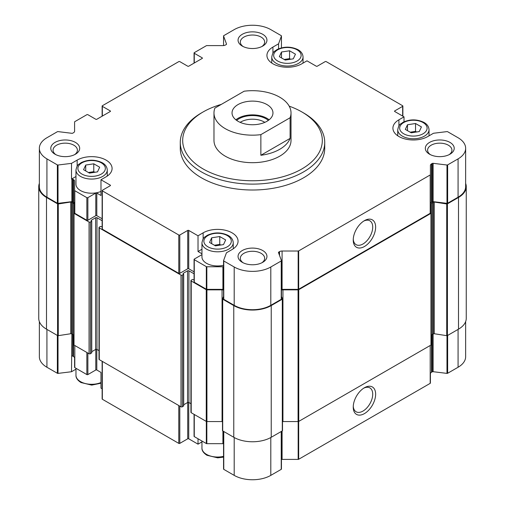 <?xml version="1.0" encoding="UTF-8"?>
<svg xmlns="http://www.w3.org/2000/svg" width="505" height="505" viewBox="0 0 505 505"><rect width="100%" height="100%" fill="white"/><g stroke="black" fill="none" stroke-linecap="round" stroke-linejoin="round"><path stroke-width="0.76" d="M201.95 254.653L194.273 259.084A0.72 0.417 0 0 0 194.273 259.671L206.324 266.627A0.72 0.417 0 0 0 206.835 266.754L222.913 266.754A3.611 2.083 0 0 1 223.551 266.785M194.065 259.381L194.065 281.986A0.72 0.417 0 0 0 194.273 282.282L206.324 289.232A0.72 0.417 0 0 0 206.835 289.359L222.913 289.359L222.913 266.754M223.551 289.39A3.611 2.083 0 0 0 222.913 289.359M201.95 253.781L198.023 251.515L198.023 235.791L203.13 232.843A20.465 11.817 0 0 1 225.432 230.28A20.465 11.817 0 0 1 238.063 241.194A20.465 11.817 0 0 1 232.073 249.552L226.436 252.803L223.57 260.593A0.72 0.417 0 0 0 223.766 260.971L234.2 266.993A25.881 14.942 0 0 0 270.8 266.993L281.234 260.971A0.72 0.417 0 0 0 281.43 260.593L278.489 252.595A0.966 0.555 0 0 1 278.463 252.481A0.966 0.555 0 0 1 278.747 252.09L279.53 251.635A3.611 2.083 0 0 1 282.087 251.023L298.165 251.023A0.72 0.417 0 0 0 298.676 250.903L430.197 174.97A0.72 0.417 0 0 0 430.405 174.68L430.405 165.394A3.611 2.083 0 0 1 431.466 163.917L432.248 163.468A0.966 0.555 0 0 1 433.126 163.317L446.976 165.015A0.72 0.417 0 0 0 447.638 164.901L458.073 158.879A25.881 14.942 0 0 0 465.648 148.312A25.881 14.942 0 0 0 458.073 137.745L447.638 131.723A0.72 0.417 0 0 0 446.976 131.609L433.486 133.263L427.849 136.514A20.465 11.817 0 0 1 405.547 139.077A20.465 11.817 0 0 1 392.915 128.163A20.465 11.817 0 0 1 398.912 119.805L404.019 116.857L394.74 111.504L394.74 110.911A0.72 0.417 0 0 0 394.74 111.504M404.019 116.857L404.019 121.793M394.74 110.911L402.655 106.34A0.72 0.417 0 0 0 402.655 105.753L326.217 61.623A0.72 0.417 0 0 0 325.195 61.623L317.279 66.193A0.72 0.417 0 0 1 316.256 66.193L306.977 60.834L301.87 63.782A20.465 11.817 0 0 1 279.568 66.344A20.465 11.817 0 0 1 266.937 55.43A20.465 11.817 0 0 1 272.927 47.072L278.564 43.821L281.43 36.032A0.72 0.417 0 0 0 281.234 35.653L270.8 29.625A25.881 14.942 0 0 0 234.2 29.625L223.766 35.653A0.72 0.417 0 0 0 223.57 36.032L226.511 44.023A0.966 0.555 0 0 1 226.537 44.143A0.966 0.555 0 0 1 226.253 44.535L225.47 44.989A3.611 2.083 0 0 1 222.913 45.601L206.835 45.601A0.72 0.417 0 0 0 206.324 45.721L194.273 52.678A0.72 0.417 0 0 0 194.273 53.265L202.196 57.835A0.72 0.417 0 0 1 202.196 58.428L188.744 66.193A0.72 0.417 0 0 1 187.721 66.193L179.805 61.623A0.72 0.417 0 0 0 178.783 61.623L102.345 105.753A0.72 0.417 0 0 0 102.345 106.34L110.26 110.911A0.72 0.417 0 0 1 110.26 111.504L96.809 119.268A0.72 0.417 0 0 1 95.792 119.268L87.876 114.698A0.72 0.417 0 0 0 86.854 114.698L74.803 121.648A0.72 0.417 0 0 0 74.595 121.945L74.595 131.231A3.611 2.083 0 0 1 73.534 132.701L72.752 133.156A0.966 0.555 0 0 1 71.874 133.307L58.024 131.609A0.72 0.417 0 0 0 57.362 131.723L46.927 137.745A25.881 14.942 0 0 0 39.352 148.312A25.881 14.942 0 0 0 46.927 158.879L57.362 164.901A0.72 0.417 0 0 0 58.024 165.015L71.514 163.361L77.151 160.104A20.465 11.817 0 0 1 99.453 157.547A20.465 11.817 0 0 1 112.085 168.462A20.465 11.817 0 0 1 106.088 176.813L100.981 179.761L110.26 185.12A0.72 0.417 0 0 1 110.26 185.714L102.345 190.284A0.72 0.417 0 0 0 102.345 190.871L178.783 235.002A0.72 0.417 0 0 0 179.805 235.002L187.721 230.431A0.72 0.417 0 0 1 188.744 230.431L198.023 235.791M278.564 43.821L278.564 48.827M102.13 218.76L96.809 215.692A0.72 0.417 0 0 0 95.792 215.692L87.876 220.262A0.72 0.417 0 0 1 86.854 220.262L74.803 213.306A0.72 0.417 0 0 1 74.595 213.009L74.595 181.118A3.611 2.083 0 0 0 73.534 179.647L72.752 179.193A0.966 0.555 0 0 0 71.874 179.041L71.514 179.086L71.514 163.361M39.352 148.312L39.352 186.648A25.881 14.942 0 0 0 46.927 197.209L57.362 203.237A0.72 0.417 0 0 0 58.024 203.345L71.874 201.647L71.874 179.041M74.595 203.723A3.611 2.083 0 0 0 73.534 202.252L72.752 201.798A0.966 0.555 0 0 0 71.874 201.647M74.595 190.404A0.72 0.417 0 0 0 74.803 190.701L86.854 197.651A0.72 0.417 0 0 0 87.876 197.651L95.792 193.08A0.72 0.417 0 0 1 96.809 193.08L100.981 195.492L100.981 179.761M102.13 190.574L102.13 228.91A0.72 0.417 0 0 0 102.345 229.207L178.783 273.338A0.72 0.417 0 0 0 179.805 273.338L187.721 268.767A0.72 0.417 0 0 1 188.744 268.767L194.065 271.835M180.272 142.416L180.272 148.312A72.228 41.7 0 0 0 201.426 177.798A72.228 41.7 0 0 0 280.142 186.837A72.228 41.7 0 0 0 324.728 148.312L324.728 142.416A72.228 41.7 180 0 1 280.142 180.941A72.228 41.7 180 0 1 201.426 171.902A72.228 41.7 180 0 1 180.272 142.416A72.228 41.7 180 0 1 201.426 112.931L203.13 111.946A69.823 40.312 180 0 1 221.354 104.371M429.553 154.208L429.553 154.208A14.443 8.339 180 0 1 429.553 142.416A14.443 8.339 180 0 1 449.987 142.416A14.443 8.339 180 0 1 449.987 154.208A14.443 8.339 180 0 1 429.553 154.208M242.286 46.088L242.286 46.088A14.443 8.339 180 0 1 242.286 34.296A14.443 8.339 180 0 1 262.714 34.296A14.443 8.339 180 0 1 262.714 46.088A14.443 8.339 180 0 1 242.286 46.088M242.286 262.329L242.286 262.329A14.443 8.339 180 0 1 242.286 250.53A14.443 8.339 180 0 1 262.714 250.53A14.443 8.339 180 0 1 262.714 262.329A14.443 8.339 180 0 1 242.286 262.329M55.013 154.208L55.013 154.208A14.443 8.339 180 0 1 55.013 142.416A14.443 8.339 180 0 1 75.447 142.416A14.443 8.339 180 0 1 75.447 154.208A14.443 8.339 180 0 1 55.013 154.208M223.57 260.763L223.57 298.922A0.72 0.417 0 0 0 223.766 299.307L234.2 305.329A25.881 14.942 0 0 0 270.8 305.329L281.234 299.307A0.72 0.417 0 0 0 281.43 298.922L281.43 260.763M430.405 174.68L430.405 213.009A0.72 0.417 0 0 1 430.197 213.306L298.676 289.232A0.72 0.417 0 0 1 298.165 289.359L282.087 289.359A3.611 2.083 0 0 0 281.449 289.39M364.433 246.509A15.838 9.147 120 0 0 375.638 227.111A15.838 9.147 120 0 0 364.433 220.647A15.838 9.147 120 0 0 353.235 240.045A15.838 9.147 120 0 0 364.433 246.509M430.405 213.009L430.405 165.394M465.648 148.312L465.648 186.648A25.881 14.942 0 0 1 458.073 197.209L447.638 203.237A0.72 0.417 0 0 1 446.976 203.345L433.126 201.647A0.966 0.555 0 0 0 432.248 201.798L431.466 202.252A3.611 2.083 0 0 0 430.405 203.723M194.065 279.827L192.405 279.53L191.212 280.218A0.966 0.555 0 0 0 190.928 280.61A0.966 0.555 0 0 0 191.212 281.001L206.255 289.687A0.966 0.555 0 0 0 206.93 289.851L222.061 289.851A3.611 2.083 0 0 1 223.551 290.034M190.928 280.61L190.928 412.32A0.966 0.555 0 0 0 191.212 412.711L206.255 421.397A0.966 0.555 0 0 0 206.93 421.561L222.061 421.561L222.061 289.851M222.49 421.574A3.611 2.083 0 0 0 222.061 421.561M223.551 296.536L222.516 298.777A0.72 0.417 0 0 0 222.699 299.181L233.771 305.575A26.481 15.289 0 0 0 271.229 305.575L282.301 299.181A0.72 0.417 0 0 0 282.484 298.777L281.449 296.536M222.516 298.998L222.516 430.487A0.72 0.417 0 0 0 222.699 430.891L233.771 437.286A26.481 15.289 0 0 0 271.229 437.286L282.301 430.891A0.72 0.417 0 0 0 282.484 430.487L282.484 298.998M282.939 421.561L282.939 289.851L298.07 289.851A0.966 0.555 0 0 0 298.745 289.687L430.973 213.344A0.966 0.555 0 0 0 431.257 212.952L431.257 344.662A0.966 0.555 0 0 1 430.973 345.054L298.745 421.397A0.966 0.555 0 0 1 298.07 421.561L282.939 421.561A3.611 2.083 0 0 0 282.51 421.574M282.939 289.851A3.611 2.083 0 0 0 281.449 290.034M431.257 212.952L431.257 204.216A3.611 2.083 0 0 1 432.312 202.745L433.309 202.17A0.966 0.555 0 0 1 434.237 202.025L446.723 203.957A0.72 0.417 0 0 0 447.424 203.85L458.496 197.455A26.481 15.289 0 0 0 466.254 186.648A26.481 15.289 0 0 0 465.648 183.403M466.254 186.648L466.254 318.352A26.481 15.289 0 0 1 458.496 329.165L447.424 335.56A0.72 0.417 0 0 1 446.723 335.667L434.237 333.736A0.966 0.555 0 0 0 433.309 333.881L432.312 334.455A3.611 2.083 0 0 0 431.257 335.926M431.257 292.048L431.257 204.216M73.743 292.048L73.743 202.379M39.352 183.403A26.481 15.289 0 0 0 38.746 186.648A26.481 15.289 0 0 0 46.504 197.455L57.576 203.85A0.72 0.417 0 0 0 58.277 203.957L70.763 202.025A0.966 0.555 0 0 1 71.691 202.17L72.688 202.745A3.611 2.083 0 0 1 73.743 204.216L73.743 212.952A0.966 0.555 0 0 0 74.027 213.344L89.063 222.03A0.966 0.555 0 0 0 90.427 222.03L91.759 221.146L91.19 220.704M38.746 186.648L38.746 318.352A26.481 15.289 0 0 0 46.504 329.165L57.576 335.56A0.72 0.417 0 0 0 58.277 335.667L70.763 333.736L70.763 202.025M73.743 335.926A3.611 2.083 0 0 0 72.688 334.455L71.691 333.881A0.966 0.555 0 0 0 70.763 333.736M91.62 352.66L90.427 353.74A0.966 0.555 0 0 1 89.063 353.74L74.027 345.054A0.966 0.555 0 0 1 73.743 344.662L73.743 212.952M91.19 220.306L95.622 217.756A0.966 0.555 0 0 1 96.979 217.756L102.13 220.729M91.759 351.695L95.622 349.466L95.622 217.756M98.999 350.628L96.979 349.466A0.966 0.555 0 0 0 95.622 349.466M183.549 405.736L182.362 406.815A0.966 0.555 0 0 1 180.998 406.815L99.283 359.636A0.966 0.555 0 0 1 98.999 359.244L98.999 227.534A0.966 0.555 0 0 1 99.283 227.143L100.47 226.455L102.13 226.751M98.999 227.534A0.966 0.555 0 0 0 99.283 227.925L180.998 275.105A0.966 0.555 0 0 0 182.362 275.105L183.694 274.221L183.126 273.779M183.126 273.388L187.551 270.832A0.966 0.555 0 0 1 188.914 270.832L194.065 273.805M183.694 404.77L187.551 402.542L187.551 270.832M190.928 403.703L188.914 402.542A0.966 0.555 0 0 0 187.551 402.542M194.065 414.359L194.065 436.301A0.72 0.417 0 0 0 194.273 436.598L194.273 414.485M223.551 443.706A3.611 2.083 0 0 0 222.913 443.674L206.835 443.674A0.72 0.417 0 0 1 206.324 443.554L194.273 436.598M223.551 469.057L223.551 431.384L223.57 468.968A0.72 0.417 0 0 0 223.766 469.347L234.2 475.375A25.881 14.942 0 0 0 270.8 475.375L281.234 469.347A0.72 0.417 0 0 0 281.43 468.968L281.43 431.396L281.449 469.057M465.648 321.597L465.648 356.688A25.881 14.942 0 0 1 458.073 367.255L447.638 373.277A0.72 0.417 0 0 1 446.976 373.391L433.126 371.693A0.966 0.555 0 0 0 432.248 371.844L431.466 372.299A3.611 2.083 0 0 0 430.405 373.769L430.405 383.055A0.72 0.417 0 0 1 430.197 383.352L298.676 459.279A0.72 0.417 0 0 1 298.165 459.398L282.087 459.398A3.611 2.083 0 0 0 281.449 459.436M364.433 413.608A15.838 9.147 120 0 0 375.638 394.209A15.838 9.147 120 0 0 364.433 387.739A15.838 9.147 120 0 0 353.235 407.137A15.838 9.147 120 0 0 364.433 413.608M39.352 321.597L39.352 356.688A25.881 14.942 0 0 0 46.927 367.255L57.362 373.277A0.72 0.417 0 0 0 58.024 373.391L71.514 371.737L71.874 333.982M102.13 388.806L100.981 388.143L100.981 372.412L96.809 370.007A0.72 0.417 0 0 0 95.792 370.007L87.876 374.577A0.72 0.417 0 0 1 86.854 374.577L74.803 367.621A0.72 0.417 0 0 1 74.595 367.324L74.595 358.045A3.611 2.083 0 0 0 73.534 356.568L72.752 356.113A0.966 0.555 0 0 0 71.874 355.968M102.13 361.283L102.13 398.95A0.72 0.417 0 0 0 102.345 399.247L178.783 443.377A0.72 0.417 0 0 0 179.805 443.377L187.721 438.807L187.721 402.46M198.023 438.763L198.023 444.166L188.744 438.807A0.72 0.417 0 0 0 187.721 438.807M201.95 441.9L198.023 444.166M75.971 369.161L71.514 371.737M353.26 239.162A13.78 7.954 120 0 0 356.088 244.666A13.78 7.954 120 0 0 362.981 243.984A13.78 7.954 120 0 0 371.977 231.845A13.78 7.954 120 0 0 369.868 220.805A13.78 7.954 120 0 0 363.682 221.108M353.26 406.254A13.78 7.954 120 0 0 356.088 411.764A13.78 7.954 120 0 0 362.981 411.083A13.78 7.954 120 0 0 371.977 398.937A13.78 7.954 120 0 0 369.868 387.897A13.78 7.954 120 0 0 363.682 388.206M55.891 154.675A12.164 7.026 180 0 1 53.063 150.174A12.164 7.026 180 0 1 65.233 143.149A12.164 7.026 180 0 1 77.398 150.174A12.164 7.026 180 0 1 74.57 154.675M243.157 262.796A12.164 7.026 180 0 1 240.336 258.289A12.164 7.026 180 0 1 252.5 251.269A12.164 7.026 180 0 1 264.664 258.289A12.164 7.026 180 0 1 261.842 262.796M243.157 46.555A12.164 7.026 180 0 1 240.336 42.054A12.164 7.026 180 0 1 252.5 35.028A12.164 7.026 180 0 1 264.664 42.054A12.164 7.026 180 0 1 261.842 46.555M430.43 154.675A12.164 7.026 180 0 1 427.602 150.174A12.164 7.026 180 0 1 439.767 143.149A12.164 7.026 180 0 1 451.937 150.174A12.164 7.026 180 0 1 449.109 154.675M71.514 179.086L75.971 176.516M100.981 191.427A15.649 9.033 180 0 1 80.554 190.574A15.649 9.033 180 0 1 75.971 184.186L75.971 170.034C77.353 163.557 78.818 164.8 81.078 162.692C88.034 159.384 95.022 159.365 102.048 162.629C105.311 164.384 107.054 166.852 107.268 170.034A15.649 9.033 180 0 1 97.61 178.379A15.649 9.033 180 0 1 80.554 176.422A15.649 9.033 180 0 1 75.971 170.034M198.023 251.515L201.95 249.249M223.551 265.276A15.649 9.033 180 0 1 206.532 263.313A15.649 9.033 180 0 1 201.95 256.919L201.95 242.766C203.338 236.289 204.803 237.533 207.056 235.425C214.013 232.123 221.007 232.098 228.026 235.362C231.296 237.116 233.032 239.585 233.247 242.766A15.649 9.033 180 0 1 223.589 251.118A15.649 9.033 180 0 1 206.532 249.154A15.649 9.033 180 0 1 201.95 242.766M89.461 173.114L97.515 171.864L99.674 167.212L93.778 163.809L85.724 165.053L83.565 169.705L89.461 173.114M215.439 245.847L223.5 244.603L225.653 239.951L219.757 236.542L211.702 237.792L209.543 242.444L215.439 245.847M285.243 60.076L293.298 58.833L295.457 54.18L289.561 50.778L281.5 52.021L279.347 56.674L285.243 60.076M411.221 132.815L419.276 131.565L421.435 126.913L415.539 123.51L407.484 124.76L405.326 129.406L411.221 132.815M290.615 59.249L289.561 58.637L289.561 50.778M281.5 57.917L281.5 52.021M289.561 58.637L284.189 59.47M94.833 172.281L93.778 171.675L93.778 163.809M85.724 170.955L85.724 165.053M93.778 171.675L88.407 172.502M220.811 245.013L219.757 244.407L219.757 236.542M211.702 243.688L211.702 237.792M219.757 244.407L214.385 245.241M416.593 131.982L415.539 131.376L415.539 123.51M407.484 130.656L407.484 124.76M415.539 131.376L410.167 132.203M289.188 106.151A69.823 40.312 180 0 1 301.87 111.946A69.823 40.312 180 0 1 301.87 168.954A69.823 40.312 180 0 1 203.13 168.954A69.823 40.312 180 0 1 203.13 111.946M301.87 111.946L303.574 112.931A72.228 41.7 180 0 1 324.728 142.416M291.019 112.924L291.019 140.447A38.519 22.239 180 0 1 267.24 160.994A38.519 22.239 180 0 1 225.262 156.178A38.519 22.239 180 0 1 213.981 140.447L213.981 112.924A38.519 22.239 180 0 1 214.896 108.102L244.136 91.216A38.519 22.239 180 0 1 279.738 97.2A38.519 22.239 180 0 1 291.019 112.924A38.519 22.239 180 0 1 290.104 117.753L260.864 134.639A38.519 22.239 180 0 1 213.981 112.924M266.968 104.573A20.465 11.817 180 0 1 272.965 112.924A20.465 11.817 180 0 1 252.5 124.741A20.465 11.817 180 0 1 232.035 112.924A20.465 11.817 180 0 1 244.666 102.01A20.465 11.817 180 0 1 266.968 104.573M290.104 117.753L290.104 138.395A38.519 22.239 180 0 1 260.864 155.275L260.864 134.639M290.104 138.395L260.864 155.275M235.86 119.805A20.465 11.817 180 0 1 266.968 118.334A20.465 11.817 180 0 1 269.14 119.805M236.63 120.386A19.259 11.123 180 0 1 266.122 118.826A19.259 11.123 180 0 1 268.37 120.386M240.165 122.355A16.652 9.614 180 0 1 264.279 122.014A16.652 9.614 180 0 1 264.835 122.355M194.273 282.282L194.273 259.671M206.324 289.232L206.324 266.627M206.835 289.359L206.835 266.754M281.449 35.943L281.449 47.868L281.43 36.032M58.024 203.345L58.024 165.015M72.752 201.798L72.752 179.193M73.534 202.252L73.534 179.647M74.803 213.306L74.803 190.701M86.854 220.262L86.854 197.651M87.876 220.262L87.876 197.651M95.792 215.692L95.792 193.08M96.809 215.692L96.809 193.08M110.26 185.714L110.26 185.12M188.744 268.767L188.744 230.431M223.766 299.307L223.766 260.971M234.2 305.329L234.2 266.993M270.8 305.329L270.8 266.993M281.234 299.307L281.234 260.971M278.747 253.308L278.747 252.09M279.53 255.435L279.53 251.635M282.087 289.359L282.087 251.023M298.165 289.359L298.165 251.023M298.676 289.232L298.676 250.903M430.197 213.306L430.197 174.97M431.466 202.252L431.466 163.917M432.248 201.798L432.248 163.468M433.126 201.647L433.126 163.317M446.976 203.345L446.976 165.015M447.638 203.237L447.638 164.901M458.073 197.209L458.073 158.879M402.655 116.074L402.655 106.34M223.551 35.943L223.551 45.564L223.57 36.032M194.273 62.999L194.273 53.265M202.196 58.428L202.196 57.835M102.345 116.074L102.345 106.34M110.26 111.504L110.26 110.911M46.927 197.209L46.927 158.879M57.362 203.237L57.362 164.901M102.345 229.207L102.345 190.871M178.783 273.338L178.783 235.002M179.805 273.338L179.805 235.002M187.721 268.767L187.721 230.431M191.212 412.711L191.212 281.001M206.255 421.397L206.255 289.687M206.93 421.561L206.93 289.851M222.699 430.891L222.699 299.181M233.771 437.286L233.771 305.575M271.229 437.286L271.229 305.575M282.301 430.891L282.301 299.181M298.07 421.561L298.07 289.851M298.745 421.397L298.745 289.687M430.973 345.054L430.973 213.344M432.312 334.455L432.312 202.745M433.309 333.881L433.309 202.17M434.237 333.736L434.237 202.025M446.723 335.667L446.723 203.957M447.424 335.56L447.424 203.85M458.496 329.165L458.496 197.455M46.504 329.165L46.504 197.455M57.576 335.56L57.576 203.85M58.277 335.667L58.277 203.957M71.691 333.881L71.691 202.17M72.688 334.455L72.688 202.745M74.027 345.054L74.027 213.344M89.063 353.74L89.063 222.03M90.427 353.74L90.427 222.03M91.62 353.052L91.62 221.341M96.979 349.466L96.979 217.756M99.283 359.636L99.283 227.925M180.998 406.815L180.998 275.105M182.362 406.815L182.362 275.105M183.549 406.127L183.549 274.417M188.914 402.542L188.914 270.832M206.324 443.554L206.324 421.435M206.835 443.674L206.835 421.555M222.913 443.674L222.913 431.017M223.766 469.347L223.766 431.51M234.2 475.375L234.2 437.526M270.8 475.375L270.8 437.526M281.234 469.347L281.234 431.51M282.087 459.398L282.087 431.017M298.165 459.398L298.165 421.555M298.676 459.279L298.676 421.435M430.197 383.352L430.197 345.508M431.466 372.299L431.466 335.232M432.248 371.844L432.248 334.493M433.126 371.693L433.126 333.982M446.976 373.391L446.976 335.68M447.638 373.277L447.638 335.434M458.073 367.255L458.073 329.411M46.927 367.255L46.927 329.411M57.362 373.277L57.362 335.434M58.024 373.391L58.024 335.68M72.752 356.113L72.752 334.493M73.534 356.568L73.534 335.232M74.803 367.621L74.803 345.508M86.854 374.577L86.854 352.458M87.876 374.577L87.876 353.052M95.792 370.007L95.792 349.384M96.809 370.007L96.809 349.384M102.345 399.247L102.345 361.403M178.783 443.377L178.783 405.54M179.805 443.377L179.805 406.127M188.744 438.807L188.744 402.46M77.151 166.214L77.151 160.104M203.13 238.947L203.13 232.843M398.912 125.915L398.912 119.805M272.927 53.176L272.927 47.072M81.917 174.061A13.723 7.922 180 0 1 88.066 160.805A13.723 7.922 180 0 1 104.876 170.513A13.723 7.922 180 0 1 81.917 174.061M207.896 246.8A13.723 7.922 180 0 1 214.051 233.544A13.723 7.922 180 0 1 230.854 243.246A13.723 7.922 180 0 1 207.896 246.8M100.981 382.506A15.649 9.033 180 0 1 80.554 381.654A15.649 9.033 180 0 1 75.971 375.265C75.813 377.822 77.473 380.246 80.951 382.537L91.702 385.113L100.981 383.207M223.551 456.356A15.649 9.033 180 0 1 206.532 454.386A15.649 9.033 180 0 1 201.95 447.998C201.792 450.555 203.452 452.979 206.93 455.27L217.68 457.846L223.551 457.132M277.693 61.029A13.723 7.922 180 0 1 283.848 47.773A13.723 7.922 180 0 1 300.658 57.475A13.723 7.922 180 0 1 277.693 61.029M276.336 63.39A15.649 9.033 180 0 1 271.753 57.002C273.136 50.525 274.6 51.769 276.854 49.66C283.816 46.353 290.804 46.334 297.824 49.591C301.094 51.352 302.836 53.82 303.05 57.002A15.649 9.033 180 0 1 293.386 65.347A15.649 9.033 180 0 1 276.336 63.39M403.678 133.762A13.723 7.922 180 0 1 409.826 120.512A13.723 7.922 180 0 1 426.637 130.214A13.723 7.922 180 0 1 403.678 133.762M402.315 136.123A15.649 9.033 180 0 1 397.732 129.734C399.114 123.258 400.579 124.501 402.838 122.393C409.795 119.085 416.789 119.066 423.809 122.33C427.072 124.085 428.814 126.553 429.029 129.734A15.649 9.033 180 0 1 419.371 138.08A15.649 9.033 180 0 1 402.315 136.123M223.551 299.01L223.551 260.675M281.449 299.01L281.449 260.675M402.87 116.194L402.87 106.05M194.065 63.119L194.065 52.968M102.13 116.194L102.13 106.05M222.49 430.595L222.49 298.884M282.51 430.595L282.51 298.884M91.759 352.856L91.759 221.146M183.694 405.932L183.694 274.221M107.268 170.034L107.268 176.075M233.247 242.766L233.247 248.807M75.971 368.297L75.971 375.265M201.95 441.029L201.95 447.998M271.753 57.002L271.753 63.043M303.05 57.002L303.05 63.1M397.732 129.734L397.732 135.776M429.029 129.734L429.029 135.839"/></g></svg>
